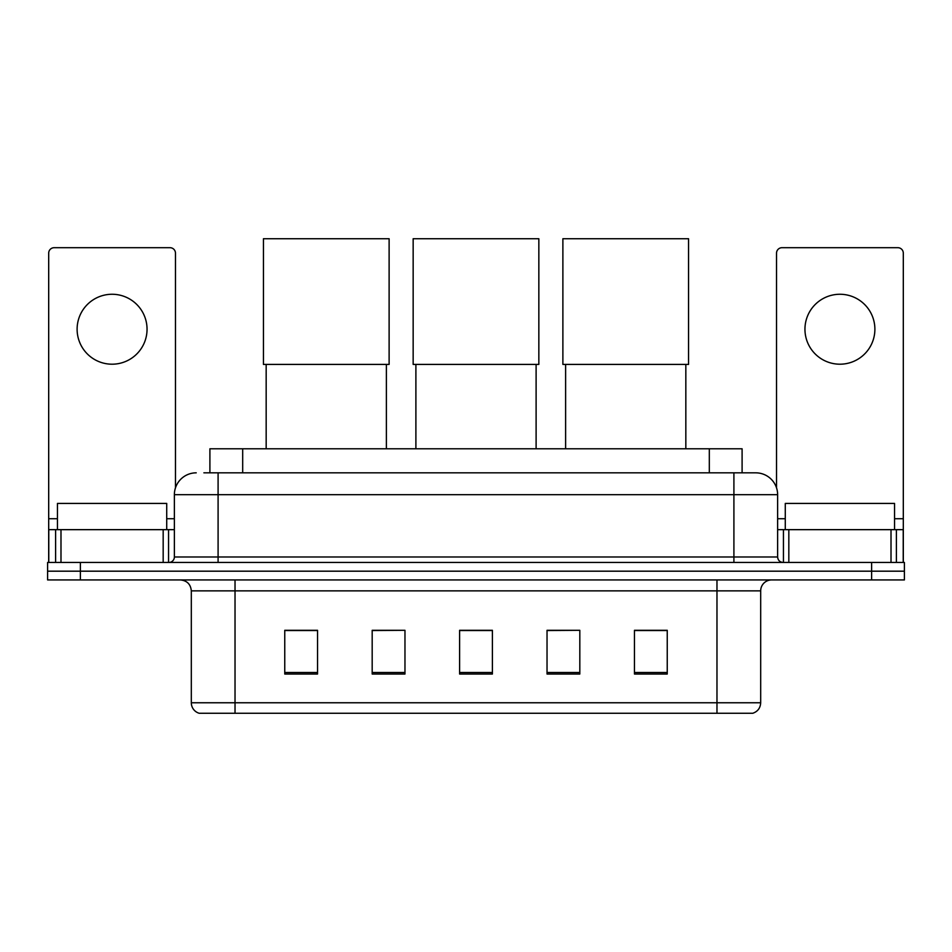 <?xml version="1.0" encoding="UTF-8"?>
<svg xmlns="http://www.w3.org/2000/svg" width="952" height="952" viewBox="0 0 952 952"><rect width="100%" height="100%" fill="white"/><g stroke="black" fill="none" stroke-linecap="round" stroke-linejoin="round"><path stroke-width="1.43" d="M209.904 472.835L209.904 448.785L742.096 448.785L742.096 472.835M204.382 472.835L748.117 472.835M203.883 472.835L218.091 472.835L218.091 494.683L174.371 494.683L174.371 556.98A5.462 5.462 0 0 1 168.909 562.442M196.231 472.835A21.86 21.86 0 0 0 174.371 494.683M755.769 472.835A21.86 21.86 0 0 1 777.629 494.683L733.909 494.683L733.909 472.835L755.436 472.835M777.629 494.683L777.629 556.98C777.951 560.3 779.771 562.12 783.091 562.442M80.384 562.442L47.6 562.442L47.6 571.188L80.384 571.188L47.6 571.188L47.6 579.935L80.384 579.935L80.384 571.188L871.615 571.188L80.384 571.188L80.384 562.442L871.615 562.442L871.615 571.188L904.4 571.188L871.615 571.188L871.615 579.935L80.384 579.935M871.615 579.935L904.4 579.935L904.4 562.442L871.615 562.442M760.684 702.766C760.386 708.002 757.768 711.501 752.818 713.262L716.975 713.262L716.975 702.766L760.684 702.766L760.684 590.859A10.924 10.924 0 0 1 771.62 579.935M716.975 713.262L199.182 713.262A10.924 10.924 0 0 1 191.316 702.766L191.316 590.859C190.662 584.219 187.02 580.577 180.38 579.935M667.245 674.028L667.245 630.307L634.46 630.307L634.46 674.028L667.245 674.028M579.816 674.028L579.816 630.307L547.031 630.307L547.031 674.028L579.816 674.028M317.54 674.028L317.54 630.307L284.755 630.307L284.755 674.028L317.54 674.028M404.969 674.028L404.969 630.307L372.184 630.307L372.184 674.028L404.969 674.028M492.398 674.028L492.398 630.307L459.602 630.307L459.602 674.028L492.398 674.028M191.316 702.766L235.025 702.766L235.025 713.262L220.245 713.262M697.316 713.262L254.684 713.262M404.969 630.307L372.184 630.533L404.969 630.307M579.816 630.307L547.031 630.533L579.816 630.307M492.398 630.533L459.602 630.533M317.54 630.533L284.755 630.533M667.245 630.533L634.46 630.533M166.719 529.657L166.719 503.43L57.441 503.43L57.441 529.657M112.074 294.263A34.974 34.974 0 0 0 77.112 329.225A34.974 34.974 0 0 0 112.074 364.2A34.974 34.974 0 0 0 147.048 329.225A34.974 34.974 0 0 0 112.074 294.263M163.173 562.442L163.173 529.657L60.987 529.657L60.987 562.442M175.465 487.864L175.465 253.161A5.462 5.462 0 0 0 170.003 247.698L54.157 247.698A5.462 5.462 0 0 0 48.695 253.161L48.695 529.657L60.987 529.657M163.173 529.657L174.371 529.657M48.695 562.442L48.695 529.657M266.167 364.414L266.167 448.785M386.381 364.414L386.381 448.785M263.442 238.738L389.118 238.738L389.118 364.414L263.442 364.414L263.442 238.738M415.893 364.414L415.893 448.785M536.107 364.414L536.107 448.785M413.156 238.738L538.844 238.738L538.844 364.414L413.156 364.414L413.156 238.738M565.619 364.414L565.619 448.785M685.833 364.414L685.833 448.785M562.882 238.738L688.558 238.738L688.558 364.414L562.882 364.414L562.882 238.738M839.926 294.263A34.974 34.974 0 0 0 804.952 329.225A34.974 34.974 0 0 0 839.926 364.2A34.974 34.974 0 0 0 874.888 329.225A34.974 34.974 0 0 0 839.926 294.263M891.012 562.442L891.012 529.657L788.827 529.657L788.827 562.442M903.305 562.442L903.305 529.657L903.305 562.442M891.012 529.657L903.305 529.657L903.305 253.161A5.462 5.462 0 0 0 897.843 247.698L781.997 247.698A5.462 5.462 0 0 0 776.534 253.161L776.534 487.864M777.629 529.657L788.827 529.657M894.559 529.657L894.559 503.43L785.281 503.43L785.281 529.657M242.689 472.835L242.689 448.785M709.311 472.835L709.311 448.785M218.091 562.442L218.091 556.98L777.629 556.98M174.371 556.98L218.091 556.98L218.091 494.683L733.909 494.683L733.909 562.442M716.975 579.935L716.975 590.859L191.316 590.859M760.684 590.859L716.975 590.859L716.975 702.766L235.025 702.766L235.025 579.935M492.398 672.505L459.602 672.505M404.969 672.505L372.184 672.505M317.54 672.505L284.755 672.505M579.816 672.505L547.031 672.505M667.245 672.505L634.46 672.505M174.371 518.733L166.719 518.733M57.441 518.733L48.695 518.733M168.552 529.657L168.552 562.442M48.778 529.657L48.778 562.442M55.609 562.442L55.609 529.657M903.305 518.733L894.559 518.733M785.281 518.733L777.629 518.733M903.222 562.442L903.222 529.657M896.391 529.657L896.391 562.442M783.448 562.442L783.448 529.657"/></g></svg>
